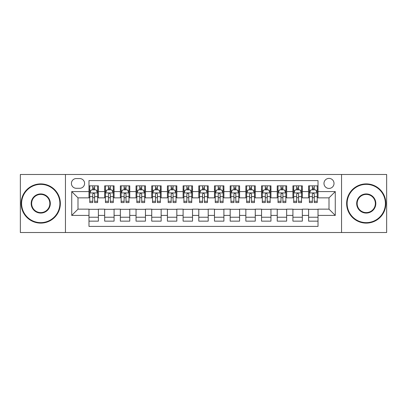 <?xml version="1.0" encoding="UTF-8"?>
<svg xmlns="http://www.w3.org/2000/svg" width="407" height="407" viewBox="0 0 407 407"><rect width="100%" height="100%" fill="white"/><g stroke="black" fill="none" stroke-linecap="round" stroke-linejoin="round"><path stroke-width="0.61" d="M328.998 178.398A5.021 5.021 0 0 0 323.977 183.42A5.021 5.021 0 0 0 328.998 188.441A5.021 5.021 0 0 0 334.02 183.42A5.021 5.021 0 0 0 328.998 178.398M341.549 232.519L386.65 232.519L386.65 174.481L341.549 174.481L341.549 232.519L65.451 232.519L65.451 174.481L20.35 174.481L20.35 232.519L65.451 232.519M318.02 185.851L308.608 185.851L308.608 191.58L302.33 191.58L302.33 197.853L308.608 197.853L308.608 191.58M302.33 191.58L302.33 185.851L292.918 185.851L292.918 191.58L286.645 191.58L286.645 197.853L292.918 197.853L292.918 191.58M286.645 191.58L286.645 185.851L277.233 185.851L277.233 191.58L270.955 191.58L270.955 197.853L277.233 197.853L277.233 191.58M270.955 191.58L270.955 185.851L261.543 185.851L261.543 191.58L255.27 191.58L255.27 197.853L261.543 197.853L261.543 191.58M255.27 191.58L255.27 185.851L245.853 185.851L245.853 191.58L239.581 191.58L239.581 197.853L245.853 197.853L245.853 191.58M239.581 191.58L239.581 185.851L230.169 185.851L230.169 191.58L223.896 191.58L223.896 197.853L230.169 197.853L230.169 191.58M223.896 191.58L223.896 185.851L214.479 185.851L214.479 191.58L208.206 191.58L208.206 197.853L214.479 197.853L214.479 191.58M208.206 191.58L208.206 185.851L198.794 185.851L198.794 191.58L192.521 191.58L192.521 197.853L198.794 197.853L198.794 191.58M192.521 191.58L192.521 185.851L183.104 185.851L183.104 191.58L176.831 191.58L176.831 197.853L183.104 197.853L183.104 191.58M176.831 191.58L176.831 185.851L167.419 185.851L167.419 191.58L161.147 191.58L161.147 197.853L167.419 197.853L167.419 191.58M161.147 191.58L161.147 185.851L151.73 185.851L151.73 191.58L145.457 191.58L145.457 197.853L151.73 197.853L151.73 191.58M145.457 191.58L145.457 185.851L136.045 185.851L136.045 191.58L129.767 191.58L129.767 197.853L136.045 197.853L136.045 191.58M129.767 191.58L129.767 185.851L120.355 185.851L120.355 191.58L114.082 191.58L114.082 197.853L120.355 197.853L120.355 191.58M114.082 191.58L114.082 185.851L104.67 185.851L104.67 197.853L98.392 197.853L98.392 185.851L88.98 185.851M88.98 221.149L98.392 221.149L98.392 209.147L104.67 209.147L104.67 221.149L114.082 221.149L114.082 209.147L120.355 209.147L120.355 215.42L114.082 215.42M120.355 215.42L120.355 221.149L129.767 221.149L129.767 209.147L136.045 209.147L136.045 215.42L129.767 215.42M136.045 215.42L136.045 221.149L145.457 221.149L145.457 209.147L151.73 209.147L151.73 215.42L145.457 215.42M151.73 215.42L151.73 221.149L161.147 221.149L161.147 209.147L167.419 209.147L167.419 215.42L161.147 215.42M167.419 215.42L167.419 221.149L176.831 221.149L176.831 209.147L183.104 209.147L183.104 215.42L176.831 215.42M183.104 215.42L183.104 221.149L192.521 221.149L192.521 209.147L198.794 209.147L198.794 215.42L192.521 215.42M198.794 215.42L198.794 221.149L208.206 221.149L208.206 209.147L214.479 209.147L214.479 215.42L208.206 215.42M214.479 215.42L214.479 221.149L223.896 221.149L223.896 209.147L230.169 209.147L230.169 215.42L223.896 215.42M230.169 215.42L230.169 221.149L239.581 221.149L239.581 209.147L245.853 209.147L245.853 215.42L239.581 215.42M245.853 215.42L245.853 221.149L255.27 221.149L255.27 209.147L261.543 209.147L261.543 215.42L255.27 215.42M261.543 215.42L261.543 221.149L270.955 221.149L270.955 209.147L277.233 209.147L277.233 215.42L270.955 215.42M277.233 215.42L277.233 221.149L286.645 221.149L286.645 209.147L292.918 209.147L292.918 215.42L286.645 215.42M292.918 215.42L292.918 221.149L302.33 221.149L302.33 209.147L308.608 209.147L308.608 215.42L302.33 215.42M76.277 188.283L79.726 188.283A4.864 4.864 0 0 0 84.59 183.42A4.864 4.864 0 0 0 79.726 178.556L76.277 178.556A4.864 4.864 0 0 0 71.413 183.42A4.864 4.864 0 0 0 76.277 188.283M341.549 174.481L65.451 174.481M318.02 191.58L318.02 180.596L88.98 180.596L88.98 197.853L78.002 197.853L78.002 209.147L88.98 209.147L88.98 226.404L318.02 226.404L318.02 209.147L328.998 209.147L328.998 197.853L318.02 197.853L318.02 191.58L335.271 191.58L335.271 215.42L318.02 215.42M88.98 215.42L71.729 215.42L71.729 191.58L88.98 191.58M308.608 215.42L308.608 221.149L318.02 221.149M88.98 189.774L89.769 189.774M92.745 189.774L94.628 189.774M97.609 189.774L98.392 189.774M88.98 197.695L89.769 197.695M92.745 197.695L94.628 197.695M97.609 197.695L98.392 197.695M88.98 209.305L98.392 209.305M88.98 217.226L98.392 217.226M104.67 197.695L105.454 197.695M108.435 197.695L110.317 197.695M113.299 197.695L114.082 197.695M104.67 189.774L105.454 189.774M108.435 189.774L110.317 189.774M113.299 189.774L114.082 189.774M104.67 209.305L114.082 209.305M104.67 217.226L114.082 217.226M120.355 209.305L129.767 209.305M120.355 217.226L129.767 217.226M120.355 189.774L121.144 189.774M124.12 189.774L126.002 189.774M128.983 189.774L129.767 189.774M120.355 197.695L121.144 197.695M124.12 197.695L126.002 197.695M128.983 197.695L129.767 197.695M136.045 209.305L145.457 209.305M136.045 217.226L145.457 217.226M136.045 189.774L136.828 189.774M139.81 189.774L141.692 189.774M144.673 189.774L145.457 189.774M136.045 197.695L136.828 197.695M139.81 197.695L141.692 197.695M144.673 197.695L145.457 197.695M151.73 209.305L161.147 209.305M151.73 217.226L161.147 217.226M151.73 189.774L152.518 189.774M155.494 189.774L157.377 189.774M160.358 189.774L161.147 189.774M151.73 197.695L152.518 197.695M155.494 197.695L157.377 197.695M160.358 197.695L161.147 197.695M167.419 209.305L176.831 209.305M167.419 217.226L176.831 217.226M167.419 189.774L168.203 189.774M171.184 189.774L173.067 189.774M176.048 189.774L176.831 189.774M167.419 197.695L168.203 197.695M171.184 197.695L173.067 197.695M176.048 197.695L176.831 197.695M183.104 209.305L192.521 209.305M183.104 217.226L192.521 217.226M183.104 189.774L183.893 189.774M186.869 189.774L188.751 189.774M191.733 189.774L192.521 189.774M183.104 197.695L183.893 197.695M186.869 197.695L188.751 197.695M191.733 197.695L192.521 197.695M198.794 209.305L208.206 209.305M198.794 217.226L208.206 217.226M198.794 189.774L199.578 189.774M202.559 189.774L204.441 189.774M207.422 189.774L208.206 189.774M198.794 197.695L199.578 197.695M202.559 197.695L204.441 197.695M207.422 197.695L208.206 197.695M214.479 209.305L223.896 209.305M214.479 217.226L223.896 217.226M214.479 189.774L215.267 189.774M218.249 189.774L220.131 189.774M223.107 189.774L223.896 189.774M214.479 197.695L215.267 197.695M218.249 197.695L220.131 197.695M223.107 197.695L223.896 197.695M230.169 209.305L239.581 209.305M230.169 217.226L239.581 217.226M230.169 189.774L230.952 189.774M233.933 189.774L235.816 189.774M238.797 189.774L239.581 189.774M230.169 197.695L230.952 197.695M233.933 197.695L235.816 197.695M238.797 197.695L239.581 197.695M245.853 209.305L255.27 209.305M245.853 217.226L255.27 217.226M245.853 189.774L246.642 189.774M249.623 189.774L251.506 189.774M254.482 189.774L255.27 189.774M245.853 197.695L246.642 197.695M249.623 197.695L251.506 197.695M254.482 197.695L255.27 197.695M261.543 209.305L270.955 209.305M261.543 217.226L270.955 217.226M261.543 189.774L262.327 189.774M265.308 189.774L267.19 189.774M270.172 189.774L270.955 189.774M261.543 197.695L262.327 197.695M265.308 197.695L267.19 197.695M270.172 197.695L270.955 197.695M277.233 209.305L286.645 209.305M277.233 217.226L286.645 217.226M277.233 189.774L278.017 189.774M280.998 189.774L282.88 189.774M285.856 189.774L286.645 189.774M277.233 197.695L278.017 197.695M280.998 197.695L282.88 197.695M285.856 197.695L286.645 197.695M292.918 209.305L302.33 209.305M292.918 217.226L302.33 217.226M292.918 189.774L293.701 189.774M296.683 189.774L298.565 189.774M301.546 189.774L302.33 189.774M292.918 197.695L293.701 197.695M296.683 197.695L298.565 197.695M301.546 197.695L302.33 197.695M308.608 209.305L318.02 209.305M308.608 217.226L318.02 217.226M308.608 189.774L309.391 189.774M312.373 189.774L314.255 189.774M317.231 189.774L318.02 189.774M308.608 197.695L309.391 197.695M312.373 197.695L314.255 197.695M317.231 197.695L318.02 197.695M78.002 197.853L71.729 191.58M78.002 209.147L71.729 215.42M335.271 191.58L328.998 197.853M335.271 215.42L328.998 209.147M94.628 187.892L92.745 187.892M97.609 201.282L94.628 201.282L94.628 202.559L97.609 202.559L97.609 192.989L96.042 189.85L91.336 189.85L89.769 192.989L89.769 202.559L92.745 202.559L92.745 201.282L89.769 201.282M89.769 192.989L89.769 185.851M97.609 192.989L97.609 185.851M92.745 189.85L92.745 185.851M94.628 185.851L94.628 189.85M94.628 201.282L94.628 194.164C94.002 192.959 93.376 192.959 92.745 194.164L92.745 201.282M40.746 184.361A19.139 19.139 0 0 0 21.607 203.5A19.139 19.139 0 0 0 40.746 222.639A19.139 19.139 0 0 0 59.88 203.5A19.139 19.139 0 0 0 40.746 184.361M40.746 223.107A19.607 19.607 0 0 1 21.133 203.5A19.607 19.607 0 0 1 40.746 183.893A19.607 19.607 0 0 1 60.353 203.5A19.607 19.607 0 0 1 40.746 223.107M40.746 193.93A9.57 9.57 0 0 1 50.315 203.5A9.57 9.57 0 0 1 40.746 213.07A9.57 9.57 0 0 1 31.176 203.5A9.57 9.57 0 0 1 40.746 193.93M40.746 212.596A9.096 9.096 0 0 0 49.842 203.5A9.096 9.096 0 0 0 40.746 194.404A9.096 9.096 0 0 0 31.644 203.5A9.096 9.096 0 0 0 40.746 212.596M366.254 184.361A19.139 19.139 0 0 0 347.12 203.5A19.139 19.139 0 0 0 366.254 222.639A19.139 19.139 0 0 0 385.393 203.5A19.139 19.139 0 0 0 366.254 184.361M366.254 223.107A19.607 19.607 0 0 1 346.647 203.5A19.607 19.607 0 0 1 366.254 183.893A19.607 19.607 0 0 1 385.867 203.5A19.607 19.607 0 0 1 366.254 223.107M366.254 193.93A9.57 9.57 0 0 1 375.824 203.5A9.57 9.57 0 0 1 366.254 213.07A9.57 9.57 0 0 1 356.685 203.5A9.57 9.57 0 0 1 366.254 193.93M366.254 212.596A9.096 9.096 0 0 0 375.356 203.5A9.096 9.096 0 0 0 366.254 194.404A9.096 9.096 0 0 0 357.158 203.5A9.096 9.096 0 0 0 366.254 212.596M110.317 187.892L108.435 187.892M113.299 201.282L110.317 201.282L110.317 202.559L113.299 202.559L113.299 192.989L111.727 189.85L107.021 189.85L105.454 192.989L105.454 202.559L108.435 202.559L108.435 201.282L105.454 201.282M105.454 192.989L105.454 185.851M113.299 192.989L113.299 185.851M108.435 189.85L108.435 185.851M110.317 185.851L110.317 189.85M110.317 201.282L110.317 194.164C109.692 192.959 109.061 192.959 108.435 194.164L108.435 201.282M126.002 187.892L124.12 187.892M128.983 201.282L126.002 201.282L126.002 202.559L128.983 202.559L128.983 192.989L127.416 189.85L122.71 189.85L121.144 192.989L121.144 202.559L124.12 202.559L124.12 201.282L121.144 201.282M121.144 192.989L121.144 185.851M128.983 192.989L128.983 185.851M124.12 189.85L124.12 185.851M126.002 185.851L126.002 189.85M126.002 201.282L126.002 194.164C125.376 192.959 124.751 192.959 124.12 194.164L124.12 201.282M141.692 187.892L139.81 187.892M144.673 201.282L141.692 201.282L141.692 202.559L144.673 202.559L144.673 192.989L143.101 189.85L138.395 189.85L136.828 192.989L136.828 202.559L139.81 202.559L139.81 201.282L136.828 201.282M136.828 192.989L136.828 185.851M144.673 192.989L144.673 185.851M139.81 189.85L139.81 185.851M141.692 185.851L141.692 189.85M141.692 201.282L141.692 194.164C141.066 192.959 140.435 192.959 139.81 194.164L139.81 201.282M157.377 187.892L155.494 187.892M160.358 201.282L157.377 201.282L157.377 202.559L160.358 202.559L160.358 192.989L158.791 189.85L154.085 189.85L152.518 192.989L152.518 202.559L155.494 202.559L155.494 201.282L152.518 201.282M152.518 192.989L152.518 185.851M160.358 192.989L160.358 185.851M155.494 189.85L155.494 185.851M157.377 185.851L157.377 189.85M157.377 201.282L157.377 194.164C156.751 192.959 156.125 192.959 155.494 194.164L155.494 201.282M173.067 187.892L171.184 187.892M176.048 201.282L173.067 201.282L173.067 202.559L176.048 202.559L176.048 192.989L174.481 189.85L169.77 189.85L168.203 192.989L168.203 202.559L171.184 202.559L171.184 201.282L168.203 201.282M168.203 192.989L168.203 185.851M176.048 192.989L176.048 185.851M171.184 189.85L171.184 185.851M173.067 185.851L173.067 189.85M173.067 201.282L173.067 194.164C172.441 192.959 171.81 192.959 171.184 194.164L171.184 201.282M188.751 187.892L186.869 187.892M191.733 201.282L188.751 201.282L188.751 202.559L191.733 202.559L191.733 192.989L190.166 189.85L185.46 189.85L183.893 192.989L183.893 202.559L186.869 202.559L186.869 201.282L183.893 201.282M183.893 192.989L183.893 185.851M191.733 192.989L191.733 185.851M186.869 189.85L186.869 185.851M188.751 185.851L188.751 189.85M188.751 201.282L188.751 194.164C188.126 192.959 187.5 192.959 186.869 194.164L186.869 201.282M204.441 187.892L202.559 187.892M207.422 201.282L204.441 201.282L204.441 202.559L207.422 202.559L207.422 192.989L205.856 189.85L201.144 189.85L199.578 192.989L199.578 202.559L202.559 202.559L202.559 201.282L199.578 201.282M199.578 192.989L199.578 185.851M207.422 192.989L207.422 185.851M202.559 189.85L202.559 185.851M204.441 185.851L204.441 189.85M204.441 201.282L204.441 194.164C203.815 192.959 203.185 192.959 202.559 194.164L202.559 201.282M220.131 187.892L218.249 187.892M223.107 201.282L220.131 201.282L220.131 202.559L223.107 202.559L223.107 192.989L221.54 189.85L216.834 189.85L215.267 192.989L215.267 202.559L218.249 202.559L218.249 201.282L215.267 201.282M215.267 192.989L215.267 185.851M223.107 192.989L223.107 185.851M218.249 189.85L218.249 185.851M220.131 185.851L220.131 189.85M220.131 201.282L220.131 194.164C219.5 192.959 218.874 192.959 218.249 194.164L218.249 201.282M235.816 187.892L233.933 187.892M238.797 201.282L235.816 201.282L235.816 202.559L238.797 202.559L238.797 192.989L237.23 189.85L232.519 189.85L230.952 192.989L230.952 202.559L233.933 202.559L233.933 201.282L230.952 201.282M230.952 192.989L230.952 185.851M238.797 192.989L238.797 185.851M233.933 189.85L233.933 185.851M235.816 185.851L235.816 189.85M235.816 201.282L235.816 194.164C235.19 192.959 234.564 192.959 233.933 194.164L233.933 201.282M251.506 187.892L249.623 187.892M254.482 201.282L251.506 201.282L251.506 202.559L254.482 202.559L254.482 192.989L252.915 189.85L248.209 189.85L246.642 192.989L246.642 202.559L249.623 202.559L249.623 201.282L246.642 201.282M246.642 192.989L246.642 185.851M254.482 192.989L254.482 185.851M249.623 189.85L249.623 185.851M251.506 185.851L251.506 189.85M251.506 201.282L251.506 194.164C250.875 192.959 250.249 192.959 249.623 194.164L249.623 201.282M267.19 187.892L265.308 187.892M270.172 201.282L267.19 201.282L267.19 202.559L270.172 202.559L270.172 192.989L268.605 189.85L263.899 189.85L262.327 192.989L262.327 202.559L265.308 202.559L265.308 201.282L262.327 201.282M262.327 192.989L262.327 185.851M270.172 192.989L270.172 185.851M265.308 189.85L265.308 185.851M267.19 185.851L267.19 189.85M267.19 201.282L267.19 194.164C266.565 192.959 265.939 192.959 265.308 194.164L265.308 201.282M282.88 187.892L280.998 187.892M285.856 201.282L282.88 201.282L282.88 202.559L285.856 202.559L285.856 192.989L284.289 189.85L279.584 189.85L278.017 192.989L278.017 202.559L280.998 202.559L280.998 201.282L278.017 201.282M278.017 192.989L278.017 185.851M285.856 192.989L285.856 185.851M280.998 189.85L280.998 185.851M282.88 185.851L282.88 189.85M282.88 201.282L282.88 194.164C282.249 192.959 281.624 192.959 280.998 194.164L280.998 201.282M298.565 187.892L296.683 187.892M301.546 201.282L298.565 201.282L298.565 202.559L301.546 202.559L301.546 192.989L299.979 189.85L295.273 189.85L293.701 192.989L293.701 202.559L296.683 202.559L296.683 201.282L293.701 201.282M293.701 192.989L293.701 185.851M301.546 192.989L301.546 185.851M296.683 189.85L296.683 185.851M298.565 185.851L298.565 189.85M298.565 201.282L298.565 194.164C297.939 192.959 297.314 192.959 296.683 194.164L296.683 201.282M314.255 187.892L312.373 187.892M317.231 201.282L314.255 201.282L314.255 202.559L317.231 202.559L317.231 192.989L315.664 189.85L310.958 189.85L309.391 192.989L309.391 202.559L312.373 202.559L312.373 201.282L309.391 201.282M309.391 192.989L309.391 185.851M317.231 192.989L317.231 185.851M312.373 189.85L312.373 185.851M314.255 185.851L314.255 189.85M314.255 201.282L314.255 194.164C313.624 192.959 312.998 192.959 312.373 194.164L312.373 201.282M104.67 215.42L98.392 215.42M104.67 191.58L98.392 191.58M97.573 192.913L89.805 192.913M89.769 190.715L90.903 190.715M96.474 190.715L97.609 190.715M92.745 196.627L89.769 196.627M97.609 196.627L94.628 196.627M94.628 188.889L92.745 188.889M113.258 192.913L105.494 192.913M105.454 190.715L106.593 190.715M112.159 190.715L113.299 190.715M108.435 196.627L105.454 196.627M113.299 196.627L110.317 196.627M110.317 188.889L108.435 188.889M128.948 192.913L121.179 192.913M121.144 190.715L122.278 190.715M127.849 190.715L128.983 190.715M124.12 196.627L121.144 196.627M128.983 196.627L126.002 196.627M126.002 188.889L124.12 188.889M144.633 192.913L136.869 192.913M136.828 190.715L137.968 190.715M143.534 190.715L144.673 190.715M139.81 196.627L136.828 196.627M144.673 196.627L141.692 196.627M141.692 188.889L139.81 188.889M160.322 192.913L152.554 192.913M152.518 190.715L153.653 190.715M159.223 190.715L160.358 190.715M155.494 196.627L152.518 196.627M160.358 196.627L157.377 196.627M157.377 188.889L155.494 188.889M176.007 192.913L168.244 192.913M168.203 190.715L169.343 190.715M174.908 190.715L176.048 190.715M171.184 196.627L168.203 196.627M176.048 196.627L173.067 196.627M173.067 188.889L171.184 188.889M191.697 192.913L183.928 192.913M183.893 190.715L185.027 190.715M190.598 190.715L191.733 190.715M186.869 196.627L183.893 196.627M191.733 196.627L188.751 196.627M188.751 188.889L186.869 188.889M207.382 192.913L199.618 192.913M199.578 190.715L200.717 190.715M206.283 190.715L207.422 190.715M202.559 196.627L199.578 196.627M207.422 196.627L204.441 196.627M204.441 188.889L202.559 188.889M223.072 192.913L215.303 192.913M215.267 190.715L216.402 190.715M221.973 190.715L223.107 190.715M218.249 196.627L215.267 196.627M223.107 196.627L220.131 196.627M220.131 188.889L218.249 188.889M238.756 192.913L230.993 192.913M230.952 190.715L232.092 190.715M237.657 190.715L238.797 190.715M233.933 196.627L230.952 196.627M238.797 196.627L235.816 196.627M235.816 188.889L233.933 188.889M254.446 192.913L246.678 192.913M246.642 190.715L247.777 190.715M253.347 190.715L254.482 190.715M249.623 196.627L246.642 196.627M254.482 196.627L251.506 196.627M251.506 188.889L249.623 188.889M270.131 192.913L262.367 192.913M262.327 190.715L263.466 190.715M269.032 190.715L270.172 190.715M265.308 196.627L262.327 196.627M270.172 196.627L267.19 196.627M267.19 188.889L265.308 188.889M285.821 192.913L278.052 192.913M278.017 190.715L279.151 190.715M284.722 190.715L285.856 190.715M280.998 196.627L278.017 196.627M285.856 196.627L282.88 196.627M282.88 188.889L280.998 188.889M301.506 192.913L293.742 192.913M293.701 190.715L294.841 190.715M300.407 190.715L301.546 190.715M296.683 196.627L293.701 196.627M301.546 196.627L298.565 196.627M298.565 188.889L296.683 188.889M317.195 192.913L309.427 192.913M309.391 190.715L310.526 190.715M316.097 190.715L317.231 190.715M312.373 196.627L309.391 196.627M317.231 196.627L314.255 196.627M314.255 188.889L312.373 188.889"/></g></svg>
